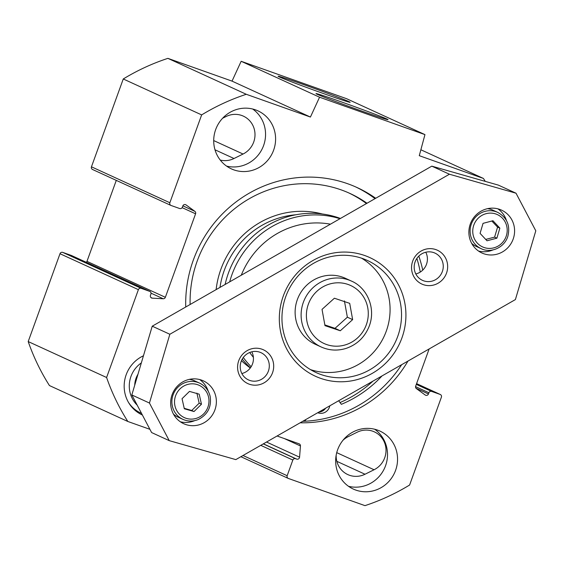<?xml version="1.0" encoding="UTF-8"?>
<svg xmlns="http://www.w3.org/2000/svg" width="564" height="564" viewBox="0 0 564 564"><rect width="100%" height="100%" fill="white"/><g stroke="black" fill="none" stroke-linecap="round" stroke-linejoin="round"><path stroke-width="0.85" d="M142.375 414.998A32.634 31.443 -65.4 0 1 142.22 414.928A32.634 31.443 -65.4 0 1 124.172 385.48A32.634 31.443 -65.4 0 1 143.453 355.778M440.336 394.511L416.577 383.619L440.167 394.44A2.178 2.094 -65.4 0 1 441.4 397.19L409.605 485.026A217.542 209.632 -65.4 0 1 364.978 505.64L288.401 478.469A2.178 2.094 -65.4 0 1 287.161 475.72L292.836 460.041A2.178 2.094 -65.4 0 1 295.557 458.701L296.72 459.11A2.178 2.094 114.6 0 0 299.569 457.178L300.443 445.955A2.178 2.094 114.6 0 0 299.082 443.797L277.086 435.993M302.713 421.322A123.636 119.138 114.6 0 0 401.66 364.682M420.258 272.067A123.636 119.138 114.6 0 0 416.881 258.425M375.039 198.648A123.636 119.138 114.6 0 0 355.553 186.853M185.746 307.006A123.636 119.138 -65.4 0 1 357.139 187.572A123.636 119.138 -65.4 0 1 375.694 198.274M418.819 256.112A123.636 119.138 -65.4 0 1 422.739 270.107M407.962 361.08A123.636 119.138 -65.4 0 1 300.111 422.81M386.798 118.976A38.31 0.874 19.9 0 0 347.043 103.917A38.31 0.874 19.9 0 0 315.974 93.61A38.31 0.874 19.9 0 0 351.696 107.449A38.31 0.874 19.9 0 0 388.004 119.681A38.31 0.874 19.9 0 0 386.798 118.976M424.953 134.613L346.557 98.686L241.159 61.286L319.555 97.212L424.953 134.613L419.278 155.678L483.418 178.443A217.542 209.632 -65.4 0 1 485.259 181.382M348.919 101.619A38.31 0.874 19.9 0 0 309.164 86.56A38.31 0.874 19.9 0 0 278.101 76.253A38.31 0.874 19.9 0 0 313.824 90.092A38.31 0.874 19.9 0 0 350.124 102.324A38.31 0.874 19.9 0 0 348.919 101.619M336.186 455.092A21.03 20.262 114.6 0 0 347.805 474.585A21.03 20.262 114.6 0 0 365.014 474.239L374.066 469.756A21.03 20.262 114.6 0 0 386.016 450.58A21.03 20.262 114.6 0 0 374.383 431.869A21.03 20.262 114.6 0 0 357.174 432.214L348.115 436.691A21.03 20.262 114.6 0 0 342.982 440.272M220.249 160.063A21.03 20.262 114.6 0 0 234.004 158.512L243.056 154.028A21.03 20.262 114.6 0 0 255.006 134.852A21.03 20.262 114.6 0 0 243.373 116.142A21.03 20.262 114.6 0 0 226.164 116.487L222.611 118.243M348.51 486.302A31.908 30.745 114.6 0 0 385.55 465.751A31.908 30.745 114.6 0 0 374.665 429.232M395.59 470.355A31.908 30.745 -65.4 0 1 353.311 489.073A31.908 30.745 -65.4 0 1 338.654 447.259A31.908 30.745 -65.4 0 1 379.903 431.065A31.908 30.745 -65.4 0 1 395.59 470.355M226.552 166.091A31.908 30.745 114.6 0 0 263.592 145.547A31.908 30.745 114.6 0 0 252.707 109.028M273.632 150.151A31.908 30.745 -65.4 0 1 231.36 168.869A31.908 30.745 -65.4 0 1 216.703 127.055A31.908 30.745 -65.4 0 1 257.945 110.854A31.908 30.745 -65.4 0 1 273.632 150.151M62.717 252.383A2.178 2.094 114.6 0 0 59.995 253.729L28.2 341.565L106.596 377.499L138.392 289.656A2.178 2.094 -65.4 0 1 141.106 288.31L62.717 252.383L71.275 255.421A2.178 2.094 -65.4 0 1 71.445 255.492L149.841 291.419A2.178 2.094 114.6 0 0 149.672 291.348L141.106 288.31M86.32 262.302A2.178 2.094 114.6 0 0 86.969 261.365L116.283 180.381M241.159 61.286L232.03 81.117L167.889 58.36A217.542 209.632 114.6 0 0 123.262 78.974L91.46 166.81A2.178 2.094 114.6 0 0 92.531 169.489L170.927 205.423A2.178 2.094 -65.4 0 1 169.856 202.744L201.651 114.901A217.542 209.632 -65.4 0 1 246.285 94.287L310.426 117.051L319.555 97.212M28.2 341.565A217.542 209.632 114.6 0 0 49.442 385.557L127.838 421.484A217.542 209.632 -65.4 0 1 106.596 377.499M149.841 291.419A2.178 2.094 114.6 0 1 150.905 294.098L150.468 295.303A2.178 2.094 -65.4 0 0 152.28 298.166L163.215 298.751A2.178 2.094 -65.4 0 0 165.358 297.291L195.581 213.805A2.178 2.094 -65.4 0 0 194.862 211.331L186.035 204.901A2.178 2.094 -65.4 0 0 182.806 205.973L182.369 207.185A2.178 2.094 114.6 0 1 179.655 208.525L171.089 205.486A2.178 2.094 -65.4 0 1 170.927 205.423M440.167 394.44L431.601 391.402A2.178 2.094 114.6 0 0 428.887 392.748L428.45 393.954A2.178 2.094 -65.4 0 1 425.221 395.026L416.394 388.596A2.178 2.094 -65.4 0 1 415.675 386.121L429.126 348.961M123.262 78.974L201.651 114.901M232.03 81.117L310.426 117.051M167.889 58.36L246.285 94.287M420.871 149.77L483.418 178.443M149.918 429.324L127.838 421.484M137.207 405.171A27.354 26.36 -65.4 0 1 141.338 362.899M128.493 402.414A31.542 30.4 114.6 0 0 140.915 413.13A31.542 30.4 114.6 0 0 141.543 413.412M137.983 374.228A21.756 20.96 114.6 0 0 134.725 385.205M324.977 325.647L322.03 309.375L334.389 298.222L349.701 303.347L352.648 319.619L340.289 330.772L324.977 325.647M321.177 346.973L315.184 344.23A36.258 34.94 -65.4 0 1 295.705 318.801A36.258 34.94 -65.4 0 1 308.875 283.311A36.258 34.94 -65.4 0 1 345.401 278.306L351.386 281.055A36.258 34.94 114.6 0 0 314.867 286.061A36.258 34.94 114.6 0 0 301.698 321.55A36.258 34.94 114.6 0 0 321.177 346.973C329.249 350.554 337.561 351.027 346.113 348.39C356.871 344.667 364.485 337.476 368.962 326.817C376.392 308.734 367.27 287.661 351.386 281.055M324.843 324.913L335.002 328.347L347.361 317.201L352.648 319.619M335.002 328.347L340.289 330.772M347.361 317.201L344.414 300.922M310.482 369.61A61.638 59.396 114.6 0 0 375.624 349.884A61.638 59.396 114.6 0 0 383.104 281.041A61.638 59.396 114.6 0 0 361.552 258.178M199.184 394.166L201.461 404.233L194.03 411.537L184.322 408.766L182.045 398.699L189.476 391.402L199.184 394.166M210.076 396.238A19.944 19.218 114.6 0 0 199.529 383.097A19.944 19.218 114.6 0 0 173.754 393.221A19.944 19.218 114.6 0 0 182.912 419.355L178.161 417.17A19.944 19.218 -65.4 0 1 173.451 414.075M189.349 379.375A19.944 19.218 -65.4 0 1 194.777 380.919L199.529 383.097C205.084 385.79 208.617 390.196 210.139 396.302C211.712 406.848 207.785 414.575 198.352 419.482C193.135 421.618 187.988 421.576 182.912 419.355M194.03 411.537L191.739 410.486L199.17 403.182L196.892 393.115M199.17 403.182L201.461 404.233M184.216 408.315L191.739 410.486M483.052 223.351L492.943 220.728L499.866 228.138L496.891 238.17L487 240.786L480.077 233.376L483.052 223.351M487.571 208.666A19.944 19.218 -65.4 0 1 492.992 210.21L497.751 212.388A19.944 19.218 114.6 0 0 485.103 211.338A19.944 19.218 114.6 0 0 470.214 228.913A19.944 19.218 114.6 0 0 481.134 248.646C490.553 253.476 504.223 247.956 507.811 236.45C510.476 225.678 507.121 217.662 497.751 212.388M481.134 248.646L476.376 246.461A19.944 19.218 -65.4 0 1 471.666 243.366M499.866 228.138L497.575 227.095L491.843 221.025M485.717 239.418L494.6 237.12L496.891 238.17M494.6 237.12L497.575 227.095M169.235 440.639L151.617 432.56L131.828 394.955L152.231 326.189L431.812 166.147L498.393 185.126L516.011 193.205L535.8 230.81L515.397 299.576L235.815 459.618L169.235 440.639L149.446 403.034L169.849 334.262L449.43 174.227L516.011 193.205M506.437 220.51A23.568 22.708 114.6 0 0 504.879 216.78A23.568 22.708 114.6 0 0 497.885 208.842M478.533 251.058A23.568 22.708 114.6 0 0 492.957 249.922M511.929 220.009A23.568 22.708 -65.4 0 1 508.249 247.279A23.568 22.708 -65.4 0 1 481.917 252.989A23.568 22.708 -65.4 0 1 471.088 222.103A23.568 22.708 -65.4 0 1 501.551 210.139A23.568 22.708 -65.4 0 1 511.929 220.009M208.222 391.219A23.568 22.708 114.6 0 0 206.657 387.489A23.568 22.708 114.6 0 0 199.663 379.551M180.318 421.766A23.568 22.708 114.6 0 0 194.735 420.631M213.707 390.718A23.568 22.708 -65.4 0 1 210.034 417.987A23.568 22.708 -65.4 0 1 183.695 423.698A23.568 22.708 -65.4 0 1 172.866 392.812A23.568 22.708 -65.4 0 1 203.329 380.848A23.568 22.708 -65.4 0 1 213.707 390.718M241.857 373.537A14.988 14.445 114.6 0 0 251.812 351.809M267.604 358.958A14.988 14.445 -65.4 0 1 265.27 376.301A14.988 14.445 -65.4 0 1 248.52 379.932A14.988 14.445 -65.4 0 1 241.632 360.29A14.988 14.445 -65.4 0 1 261.005 352.683A14.988 14.445 -65.4 0 1 267.604 358.958M415.816 273.956A14.988 14.445 114.6 0 0 425.778 252.228M441.563 259.377A14.988 14.445 -65.4 0 1 439.229 276.72A14.988 14.445 -65.4 0 1 422.478 280.35A14.988 14.445 -65.4 0 1 415.59 260.709A14.988 14.445 -65.4 0 1 434.971 253.102A14.988 14.445 -65.4 0 1 441.563 259.377M271.594 357.583A18.612 17.935 114.6 0 0 240.334 357.343A18.612 17.935 114.6 0 0 254.998 385.205A18.612 17.935 114.6 0 0 271.594 357.583M445.553 258.002A18.612 17.935 114.6 0 0 414.3 257.762A18.612 17.935 114.6 0 0 428.964 285.631A18.612 17.935 114.6 0 0 445.553 258.002M398.536 284.912A65.262 62.886 114.6 0 0 288.958 284.073A65.262 62.886 114.6 0 0 340.374 381.779A65.262 62.886 114.6 0 0 398.536 284.912M394.553 286.286A61.638 59.396 -65.4 0 1 384.944 357.604A61.638 59.396 -65.4 0 1 316.059 372.55A61.638 59.396 -65.4 0 1 287.746 291.771A61.638 59.396 -65.4 0 1 367.425 260.483A61.638 59.396 -65.4 0 1 394.553 286.286M131.828 394.955L149.446 403.034M152.231 326.189L169.849 334.262M431.812 166.147L449.43 174.227M340.437 218.458A88.83 85.601 114.6 0 0 225.121 284.467M242.238 359.106A88.83 85.601 114.6 0 0 250.402 367.827M340.029 402.555A115.296 111.108 114.6 0 0 372.973 381.102M366.466 203.555A115.296 111.108 114.6 0 0 348.644 192.86M339.986 218.712A88.83 85.601 114.6 0 0 229.682 281.859M243.281 357.498A88.83 85.601 114.6 0 0 251.142 366.734M253.391 357.322A81.576 78.615 -65.4 0 1 249.711 352.486M241.272 275.218A81.576 78.615 -65.4 0 1 330.441 224.176M318.787 412.122A9.066 8.735 114.6 0 0 325.661 408.188M305.568 421.202L305.547 419.701M338.675 400.736L341.347 404.325A115.296 111.108 114.6 0 0 381.997 375.941M367.009 203.244A115.296 111.108 114.6 0 0 349.969 193.452A115.296 111.108 114.6 0 0 190.124 304.497M329.799 405.819A9.066 8.735 -65.4 0 1 317.729 412.728M303.643 420.793L304.645 421.245M336.729 452.645L374.066 469.756M214.997 149.798L234.004 158.512M213.7 140.577L243.056 154.028M336.828 461.324L365.014 474.239M59.995 253.729L138.392 289.656M169.856 202.744L91.46 166.81M431.601 391.402L416.302 384.387M165.358 297.291L86.969 261.365M195.581 213.805L182.144 207.644M163.215 298.751L151.039 293.167M152.28 298.166L150.919 297.545M149.672 291.348L71.275 255.421M186.035 204.901L185.309 204.57M194.862 211.331L182.863 205.832M428.45 393.954L416.042 388.265M428.887 392.748L415.555 386.636M243.021 455.493L287.161 475.72M260.758 445.341L292.836 460.041M263.268 443.903L295.557 458.701M263.388 443.833L296.72 459.11M266.525 442.035L299.569 457.178M284.263 438.538L300.443 445.955M306.901 321.127A31.908 30.745 -65.4 0 1 347.685 284.327A31.908 30.745 -65.4 0 1 357.421 338.033A31.908 30.745 -65.4 0 1 306.901 321.127M208.546 397.028A17.766 17.117 -65.4 0 1 186.705 418.488A17.766 17.117 -65.4 0 1 180.008 388.892A17.766 17.117 -65.4 0 1 208.546 397.028M486.105 213.671A17.766 17.117 -65.4 0 1 506.451 235.456A17.766 17.117 -65.4 0 1 477.363 243.147A17.766 17.117 -65.4 0 1 486.105 213.671M295.917 214.764A83.394 80.356 114.6 0 0 219.988 287.4M322.397 214.003A86.292 83.155 114.6 0 0 216.132 289.607M241.455 360.692A86.292 83.155 114.6 0 0 250.296 367.975M240.898 456.706L288.232 478.399M140.915 413.13L135.353 410.585"/></g></svg>

